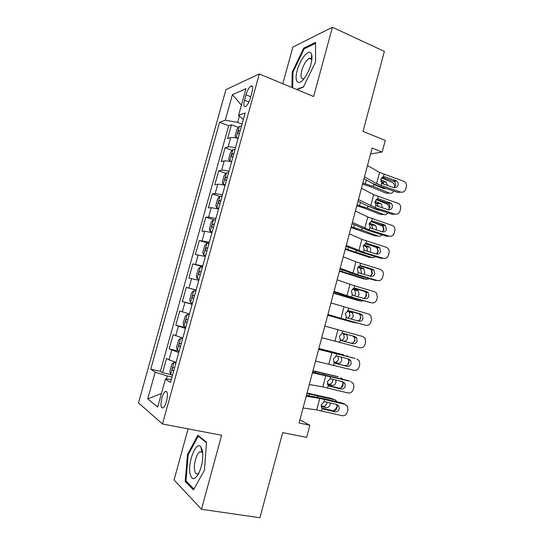 <?xml version="1.0" encoding="UTF-8"?>
<svg xmlns="http://www.w3.org/2000/svg" width="545" height="545" viewBox="0 0 545 545"><rect width="100%" height="100%" fill="white"/><g stroke="black" fill="none" stroke-linecap="round" stroke-linejoin="round"><path stroke-width="0.82" d="M202.359 450.293L201.664 451.716M166.491 401.427C168.037 394.178 167.594 390.881 165.162 391.528C163.929 392.564 162.839 394.696 161.906 397.925C160.346 405.139 160.795 408.437 163.248 407.824C164.474 406.788 165.557 404.656 166.491 401.427M311.59 58.404L311.965 57.906M188.086 428.867L174.08 479.92L201.487 509.289L259.951 517.75L282.664 432.607L306.631 437.39L309.853 425.236L299.9 419.909M225.896 89.666L138.505 402.912L162.485 423.983L259.297 73.963L225.896 89.666M259.297 73.963L313.607 96.526L332.423 27.25L292.869 47.074L282.807 83.732M332.423 27.25L384.375 51.394L363.024 131.406L385.26 140.44L382.188 152.041L372.133 148.049L299.076 423.002L309.853 425.236M238.083 138.396C234.554 137.551 232.088 137.299 230.692 137.64L227.626 138.559L231.455 124.785L238.438 127.428M235.488 147.763C231.959 146.912 229.5 146.632 228.11 146.939L225.071 147.756L232.225 150.352M225.071 147.756L221.236 161.579L224.233 160.904C225.61 160.659 228.062 160.973 231.598 161.831M225.078 185.361C221.542 184.483 219.104 184.108 217.755 184.251L214.819 184.687L218.674 170.81L226.005 173.358M218.545 208.973L211.249 207.693L208.374 207.877L212.243 193.952L219.771 196.459M211.978 232.681L204.722 231.223L201.909 231.162L205.792 217.183L213.647 219.676M205.39 256.477L195.417 254.535L199.32 240.502L209.001 243.431M198.775 280.368L188.904 277.991L192.814 263.909L202.556 266.709M192.133 304.355L182.364 301.542L186.295 287.399L196.084 290.076M182.364 301.542L192.194 304.137M189.469 313.975L179.741 310.984L175.797 325.181L185.688 327.647M182.793 338.091L173.167 334.664L169.209 348.909L179.148 351.246M246.006 94.844L244.514 100.219C243.37 105.028 243.724 107.14 245.584 106.561C247.45 105.178 249.072 102.262 250.441 97.807L251.953 92.33C253.084 87.561 252.737 85.463 250.911 86.042C249.017 87.438 247.382 90.375 246.006 94.844L250.734 96.737M171.403 379.231L165.455 379.041L170.517 382.433L245.121 112.979L238.581 115.37L243.308 119.525M165.455 379.041L157.682 407.054L147.736 398.892L155.175 372.146L150.754 369.176L219.567 122.312L225.296 120.22L232.415 94.653L245.993 88.644L238.581 115.37M231.455 124.785L228.668 125.738L160.414 371.315L162.594 372.732L170.605 374.497M176.09 362.296L169.025 359.85L166.566 358.426L162.594 372.732M178.774 352.601L169.209 348.909M185.47 328.431L175.797 325.181M186.295 287.399L196.118 289.954M192.814 263.909L202.747 266.028M199.32 240.502L209.348 242.191M205.792 217.183L208.64 217.094L215.922 218.45M212.243 193.952L215.159 193.618L222.469 194.797M218.674 170.81L221.645 170.231C223.007 170.026 225.46 170.36 228.989 171.232M239.337 116.031L237.579 122.373L225.296 120.22M242.048 124.076L237.579 122.373M201.487 509.289L221.597 435.257L162.485 423.983M370.559 153.963L382.188 152.041M172.016 377.017L167.261 375.975L166.402 379.068M228.668 125.738L219.567 122.312M160.414 371.315L150.754 369.176M155.175 372.146L167.261 375.975M241.415 105.158L232.415 94.653M147.736 398.892L161.436 393.517M296.896 89.584L303.327 87.152L315.555 62.096L315.528 42.394L303.708 48.11L292.229 72.165L291.922 87.513M193.489 489.955L204.477 470.103L206.514 442.193L197.828 435.217L187.473 454.578L185.191 481.412L193.489 489.955M292.965 72.478L292.229 72.165M304.744 48.573L303.708 48.11M186.71 481.657L185.191 481.412M188.257 454.714L187.473 454.578M367.487 165.537L379.572 172.438L404.288 181.471C406.1 182.773 406.781 184.564 406.338 186.853L405.759 189.047C404.826 191.622 403.109 192.63 400.616 192.065L381.125 185.429L381.752 183.045L380.887 179.278L383.414 176.75L385.029 176.88L396.44 180.913C397.87 181.955 398.409 183.386 398.048 185.205C397.298 187.269 395.915 188.079 393.906 187.623L383.162 183.958L381.752 183.045M363.978 178.733L371.997 183.106L378.72 185.927L398.095 192.508L400.616 192.065M364.476 176.866L376.629 183.542L381.125 185.429M394.178 187.705L395.541 185.695C395.895 183.89 395.363 182.473 393.94 181.43L382.174 177.288M241.449 126.229L239.384 126.283L237.014 129.158L235.093 136.073L236.169 137.878L238.233 137.865M236.169 137.878L236.714 138.083M362.541 184.155L369.769 186.458L385.983 193.128L389.505 193.128C391.276 193.673 392.659 192.971 393.667 191.002M362.827 183.072L373.236 186.417L389.505 193.128M381.568 177.881L392.747 182.657C394.164 183.672 394.798 185.218 394.648 187.303M386.201 188.468L384.007 188.713L374.272 184.673L372.964 183.604M384.109 184.278L382.304 181.901L385.819 181.832L380.798 179.714M385.819 181.832L387.727 185.518M382.971 188.284L383.571 187.575M380.839 181.287L382.304 181.901M240.229 130.65L238.996 130.589C237.777 131.679 237.552 132.605 238.315 133.375L239.453 133.443M310.868 64.48C312.053 59.97 312.285 56.557 311.549 54.234C309.635 47.674 300.254 58.54 297.257 70.346C293.816 82.084 298.64 86.955 305.036 77.349C307.557 73.595 309.499 69.31 310.868 64.48M311.767 60.168L311.597 59.521C311.168 58.335 310.412 57.94 309.335 58.322C306.29 60.066 303.763 64.119 301.767 70.489C300.377 76.423 300.983 79.154 303.592 78.691L304.376 78.269M311.59 58.485L311.965 57.995M292.672 87.827L292.972 72.185L304.11 48.88L315.528 43.389M303.497 86.798L296.541 89.434M202.427 450.633L200.724 446.607C196.084 440.939 187.691 462.119 189.987 473.503C191.711 480.431 194.647 480.37 198.789 473.326C202.202 465.58 203.414 458.011 202.427 450.633M202.76 453.345L201.984 451.996L199.708 451.791C196.472 453.556 193.448 464.599 194.62 470.396C195.233 473.455 196.398 474.504 198.128 473.557L199.089 472.692M193.972 489.09L185.968 480.894L188.168 454.884L198.21 436.123L206.473 442.772M199.177 436.307L198.21 436.123M361.458 188.223L373.686 194.667L398.811 203.612C400.432 204.927 401.025 206.657 400.589 208.796L400.01 210.99C399.069 213.579 397.346 214.601 394.846 214.069L375.267 207.611L375.9 205.22L375.028 201.452L377.562 198.898L379.184 199.014L390.874 203.094C392.148 204.15 392.611 205.526 392.264 207.223C391.508 209.294 390.118 210.118 388.101 209.682L377.31 206.112L375.9 205.22M358.01 201.187L366.131 205.261L372.896 207.945L392.359 214.355L394.846 214.069M358.433 199.593L375.267 207.611M388.217 209.716L389.791 207.556C390.138 205.874 389.682 204.511 388.415 203.455L376.513 199.313M355.408 210.99L367.786 216.971L393.292 225.841C394.73 227.156 395.241 228.818 394.818 230.808L394.239 233.015C393.299 235.617 391.569 236.659 389.048 236.142L369.387 229.867L370.021 227.463L369.142 223.716L371.697 221.127L373.325 221.222L384.143 224.724L385.274 225.364L386.459 229.316C385.697 231.4 384.307 232.231 382.283 231.816L371.438 228.348L370.021 227.463M352.029 223.722L367.058 230.044L386.603 236.271L389.048 236.142M352.377 222.408L369.387 229.867M382.209 231.795L384.021 229.493L382.849 225.569L370.852 221.427L381.779 225.725C383.217 226.972 383.7 228.689 383.251 230.869L383.203 231.032M349.338 233.846L361.86 239.364L386.146 247.212L387.727 248.145C389.001 249.46 389.437 251.041 389.028 252.907L388.449 255.121C387.502 257.731 385.765 258.786 383.237 258.303L363.488 252.206L364.121 249.794L363.243 246.054L365.804 243.431L367.439 243.513L378.305 246.919L379.627 247.709L380.628 251.49C379.872 253.582 378.468 254.433 376.438 254.038L365.552 250.666L364.121 249.794M346.014 246.34L361.192 252.219L380.826 258.276L383.237 258.303M346.293 245.304L363.488 252.206M376.159 253.95L378.237 251.511L377.235 247.764L365.205 243.622M343.241 256.784L355.919 261.838L380.321 269.407L382.113 270.531C383.244 271.826 383.612 273.338 383.217 275.082L382.631 277.303C381.684 279.926 379.94 281.002 377.399 280.539L357.561 274.625L358.201 272.207L357.316 268.474L359.891 265.824L361.533 265.885L372.446 269.189L373.945 270.143L374.783 273.747C374.02 275.845 372.617 276.71 370.573 276.335L359.632 273.065L358.201 272.207M339.985 269.039L355.306 274.482L375.028 280.355L377.399 280.539M340.189 268.283L357.561 274.625M370.041 276.172L372.426 273.61L371.588 270.034L370.103 269.087L359.577 265.906M235.004 149.521L232.953 149.5L230.61 152.246L228.689 159.195L229.724 161.136L231.768 161.204M229.724 161.136L231.605 161.804M356.784 205.812L364.04 208.067L380.369 214.43L383.864 214.56C385.444 215.057 386.752 214.485 387.802 212.857M357.03 204.886L367.48 208.163L383.864 214.56M376.139 199.599L387.277 204.15C388.714 205.295 389.28 206.943 388.96 209.103M378.584 206.535L376.656 203.292L380.144 203.353L375.062 201.323M380.144 203.353L380.642 203.626C381.813 204.566 382.256 205.908 381.977 207.659M379.96 210.268L378.319 210.254L368.018 206.139L367.48 208.163M377.147 209.798L377.522 209.464M374.885 202.583L376.656 203.292M233.778 153.956L232.517 153.874C231.332 154.944 231.114 155.877 231.863 156.66L233.001 156.762M228.532 172.908L226.495 172.799L224.186 175.429L222.258 182.398L223.259 184.489L225.283 184.632M223.259 184.489L225.146 185.13M351.007 227.544L374.735 235.808L378.196 236.074C379.586 236.51 380.812 236.067 381.861 234.766M351.212 226.781L361.703 229.99L378.196 236.074M372.869 228.805L371.615 225.099L370.988 224.751L374.442 224.949L369.387 223.041M374.442 224.949L375.076 225.303C376.22 226.304 376.609 227.681 376.241 229.425L376.111 229.847M373.236 232.013L371.465 231.448M369.074 224.029L370.988 224.751M227.299 177.357L226.012 177.241C224.86 178.304 224.656 179.237 225.392 180.041L226.516 180.17M222.033 196.377L220.016 196.193L217.741 198.693L215.8 205.69L216.767 207.924L218.77 208.149M216.767 207.924L218.661 208.537M345.217 249.351L369.081 257.267L372.514 257.662L375.818 256.729M345.373 248.752L372.514 257.662M373.945 246.354L376.261 247.376C377.596 248.615 378.039 250.278 377.596 252.369L377.413 253.057M366.983 251.109L367.112 250.7C367.466 249.045 367.112 247.716 366.049 246.722L365.3 246.292L368.727 246.619L363.767 244.855M368.727 246.619L369.483 247.055C370.546 248.057 370.9 249.392 370.539 251.061L370.123 252.083M363.386 245.611L365.3 246.292M220.793 200.846L219.485 200.696C218.368 201.745 218.17 202.685 218.892 203.503L220.01 203.673M215.507 219.935L213.511 219.676L211.262 222.047L209.321 229.07L210.247 231.448L212.237 231.754M210.247 231.448L212.155 232.041M339.399 271.24L363.406 278.795L366.812 279.326L369.667 278.754M339.515 270.804L366.812 279.326M371.281 269.734L371.922 273.951L371.601 275.164M360.913 273.447L361.417 272.275L360.463 268.413L359.591 267.902L362.99 268.372L358.229 266.778M362.99 268.372L363.862 268.883L364.816 272.772L364.006 274.373M357.82 267.309L359.591 267.902M214.267 224.424L212.938 224.24C211.848 225.283 211.658 226.223 212.366 227.061L213.477 227.258M337.123 279.803L354.591 285.866L374.476 291.684L376.459 292.999L377.385 297.338L376.799 299.566C375.846 302.203 374.095 303.293 371.54 302.857L351.62 297.127L352.261 294.702L351.368 290.976L353.95 288.291L355.599 288.339L366.567 291.541L368.216 292.651L368.911 296.078C368.147 298.19 366.737 299.069 364.68 298.715L353.698 295.547L352.288 294.722M333.928 291.827L349.406 296.821L371.54 302.857M334.058 291.35L351.62 297.127M363.828 298.462L366.594 295.785L365.893 292.379L364.264 291.275L353.991 288.285M208.96 243.588L206.984 243.247L204.763 245.488L202.815 252.539L203.707 255.067L205.676 255.448M203.707 255.067L205.622 255.632M333.56 293.21L357.711 300.397L361.083 301.065L363.358 300.833M333.635 292.931L361.083 301.065M366.267 292.931L365.763 297.345M354.631 295.812L355.701 293.925L354.843 290.185L353.862 289.593L357.227 290.199L352.806 288.809M357.227 290.199L358.215 290.792L359.073 294.552L357.711 296.705M352.411 289.136L353.862 289.593M207.713 248.098L206.364 247.88C205.308 248.908 205.124 249.848 205.812 250.707L206.923 250.938M330.985 302.918L368.604 314.043L370.757 315.535L371.526 319.67L370.941 321.911C369.987 324.554 368.229 325.672 365.668 325.249L345.653 319.711L346.3 317.272L345.401 313.566L347.996 310.841L349.652 310.875L360.667 313.975L362.445 315.228L363.024 318.498C362.255 320.617 360.838 321.509 358.774 321.168L347.744 318.103L346.3 317.272M327.852 314.697L365.668 325.249M327.906 314.506L345.653 319.711M357.466 320.807C359.101 320.644 360.197 319.724 360.742 318.035L360.163 314.792L358.399 313.552L348.493 310.766M202.386 267.336L200.424 266.907L198.244 269.026L196.282 276.104L197.14 278.774L199.089 279.238M197.14 278.774L199.068 279.312M327.709 315.248L351.995 322.075L356.771 322.919M327.736 315.139L355.34 322.878M360.511 317.326L359.904 319.615M348.003 318.178L349.972 315.65L349.202 312.026L348.112 311.359L351.45 312.101L347.581 310.97M351.45 312.101L352.54 312.776L353.31 316.42L351.137 319.05M347.267 311.113L348.112 311.359M201.132 271.853L199.763 271.601C198.741 272.623 198.564 273.57 199.238 274.448L200.342 274.714M324.82 326.114L362.718 336.483L365.021 338.145L365.654 342.09L365.068 344.331C364.108 346.988 362.336 348.126 359.768 347.73L339.664 342.376L340.312 339.93L339.406 336.231L342.015 333.472L343.684 333.492L354.747 336.49L356.634 337.886L357.111 340.993C356.335 343.125 354.918 344.031 352.847 343.711L341.245 340.564M321.727 337.743L339.664 342.376M350.626 343.071C352.683 343.391 354.1 342.492 354.863 340.373L354.393 337.287L352.513 335.904L343.37 333.424M340.312 339.93L341.763 340.748L352.847 343.711M195.784 291.166L193.843 290.662L191.697 292.651L189.728 299.757L190.546 302.57L192.474 303.122M354.775 339.133L353.957 342.042M343.05 333.39L345.653 334.078L343.118 333.397M345.653 334.078L346.838 334.828L347.526 338.356C346.797 340.448 345.55 341.368 343.793 341.129L340.857 340.353M340.7 340.25C342.376 340.346 343.548 339.412 344.215 337.45L343.527 333.942L342.805 333.377M194.531 295.71L193.141 295.417C192.147 296.425 191.976 297.379 192.644 298.279L193.734 298.578M318.634 349.399L355.061 358.419M318.696 349.161L354.57 358.249M315.535 361.069L353.848 370.293C356.43 370.661 358.201 369.51 359.169 366.84L359.761 364.585L359.237 360.824L356.812 358.998M335.298 363.317L333.99 362.33L333.39 358.978L336.02 356.192L337.689 356.198L348.8 359.087L350.796 360.613L351.178 363.57C350.401 365.715 348.97 366.635 346.892 366.335L334.63 362.943M344.713 365.531C346.784 365.831 348.201 364.912 348.97 362.786L348.589 359.85L347.567 358.767M335.768 363.474L346.892 366.335M189.183 315.003L187.242 314.506L185.123 316.366L183.147 323.492L183.924 326.462L185.838 327.095M187.242 314.506L189.163 315.099M318.845 348.602L343.657 354.822M318.88 348.466L343.384 354.741M349.018 361.015L347.792 364.728M348.078 356.559L346.688 355.749M341.238 357.118L341.722 360.374C340.993 362.473 339.739 363.42 337.961 363.215L333.915 362.227M333.704 361.907L334.698 362.153C336.463 362.357 337.716 361.417 338.445 359.332L338.091 356.301M187.896 319.649L186.492 319.322C185.525 320.324 185.368 321.284 186.015 322.197L187.099 322.531M312.421 372.766L349.727 381.125M312.564 372.242L348.677 380.689M309.308 384.491L322.831 386.909L347.908 392.931C350.496 393.279 352.281 392.107 353.249 389.423L353.841 387.161L353.419 383.578L350.878 381.602M338.779 388.067L328.26 385.479L327.361 381.813L329.991 378.993L331.673 378.979L342.832 381.766L344.917 383.414L345.223 386.228C344.447 388.381 343.009 389.321 340.918 389.041L338.779 388.067C340.857 388.347 342.28 387.42 343.057 385.281L342.75 382.488L342.028 381.561M328.914 385.962L340.918 389.041M329.745 386.289L328.274 385.492L327.627 387.958M306.195 396.229L319.786 398.402L344.924 404.288L342.757 403.205L344.324 403.988M306.406 395.411L322.565 398.354L342.757 403.205M303.068 407.994L316.74 409.922L341.94 415.658C344.549 415.978 346.334 414.786 347.308 412.095L347.901 409.826L347.567 406.4L344.924 404.288M322.538 408.655L323.696 409.179L321.734 407.837L321.298 404.731L323.948 401.876L325.637 401.849L336.844 404.526L339.004 406.284L339.249 408.975C338.465 411.134 337.021 412.088 334.923 411.829L332.825 410.692L321.959 408.13M332.825 410.692C334.909 410.95 336.34 410.01 337.117 407.864L336.878 405.194L336.347 404.41M323.696 409.179L334.923 411.829M182.568 338.915L180.606 338.438L178.528 340.169L176.539 347.329L177.282 350.442L179.176 351.164M180.606 338.438L182.507 339.113M312.891 371.016L338.213 376.82M312.973 370.709L337.621 376.609M343.112 383.482L341.204 387.72M342.825 379.225L340.891 377.76M335.822 380.015L335.897 382.474C335.161 384.579 333.901 385.547 332.116 385.376L327.484 384.341M327.313 383.823L328.88 384.171C330.658 384.341 331.919 383.38 332.648 381.289L332.688 379.231M181.247 343.691L179.823 343.323C178.883 344.317 178.733 345.278 179.366 346.211L180.443 346.579M175.919 362.916L173.95 362.473L171.9 364.067L169.911 371.254L170.612 374.517L172.486 375.321M173.95 362.473L175.831 363.229M306.917 393.504L335.073 399.846L332.736 398.913M307.039 393.027L331.837 398.558M337.45 405.01L337.341 405.432M337.171 406.059L336.871 407.217L333.908 410.76M337.335 401.903L335.073 399.846M330.161 402.932L330.052 404.649C329.316 406.768 328.049 407.755 326.244 407.619L321.23 406.604M321.155 405.889L323.042 406.27C324.834 406.406 326.101 405.425 326.837 403.32L326.986 402.169M174.564 367.82L173.126 367.412C172.213 368.393 172.063 369.367 172.69 370.321L173.76 370.723M228.11 146.939L230.692 137.64M169.025 359.85L171.695 350.231M175.694 335.829L178.351 326.244M182.337 311.897L184.987 302.352M188.952 288.06L191.588 278.55M195.539 264.311L198.169 254.842M202.106 240.658L204.722 231.223M208.64 217.094L211.249 207.693M215.159 193.618L217.755 184.251M221.645 170.231L224.233 160.904M248.908 101.963L244.514 100.219M383.414 176.75L384.048 174.373M376.629 183.542L379.572 172.438M393.265 181.103L395.759 180.586M385.029 176.88L382.522 177.071M239.323 126.358L236.142 137.837M366.315 180.007L365.32 183.76M373.775 184.401L373.236 186.417M240.134 130.977L239.085 130.582M377.562 198.898L378.196 196.513M370.743 205.806L373.686 194.667M387.509 202.985L389.961 202.617M379.184 199.014L376.963 199.082M371.697 221.127L372.33 218.729M364.83 228.157L367.786 216.971M381.725 224.935L384.143 224.724M373.325 221.222L371.418 221.195M365.804 243.431L366.438 241.026M358.896 250.591L361.86 239.364M375.927 246.974L378.305 246.919M367.439 243.513L365.879 243.417M359.891 265.824L360.524 263.405M352.935 273.099L355.919 261.838M370.103 269.087L372.446 269.189M361.533 265.885L360.34 265.756M232.892 149.568L229.697 161.088M360.374 202.372L359.523 205.574M233.696 154.242L232.64 153.86M226.441 172.867L223.232 184.435M354.413 224.819L353.712 227.463M362.146 228.307L361.703 229.99M227.231 177.595L226.168 177.227M219.955 196.255L216.74 207.863M348.432 247.348L347.88 249.433M356.253 250.564L355.905 251.892M220.739 201.037L219.669 200.683M213.456 219.737L210.227 231.387M342.43 269.959L342.028 271.485M350.34 272.902L350.081 273.869M214.226 224.567L213.15 224.227M353.95 288.291L354.591 285.866M346.961 295.697L349.951 284.388M364.264 291.275L366.567 291.541M355.599 288.339L354.795 288.21M206.923 243.302L203.68 254.999M336.408 292.658L336.156 293.612M344.406 295.322L344.242 295.928M207.686 248.193L206.603 247.866M347.996 310.841L348.637 308.409M340.959 318.375L343.963 307.026M358.399 313.552L360.667 313.975M349.652 310.875L349.236 310.786M200.369 266.961L197.113 278.706M330.359 315.439L330.256 315.821M201.119 271.901L200.029 271.594M342.015 333.472L342.662 331.033M334.937 341.136L337.954 329.745M352.513 335.904L354.747 336.49M193.788 290.71L190.525 302.502M343.793 341.129L340.734 340.271M193.734 298.571L192.644 298.279M336.02 356.192L336.667 353.739M333.656 365.123L334.303 362.67M328.894 363.978L331.919 352.547M187.187 314.554L183.903 326.387M321.373 349.284L321.243 349.767M337.961 363.215L334.698 362.153M187.119 322.477L186.015 322.197M329.991 378.993L330.645 376.534M322.831 386.909L325.862 375.437M323.948 401.876L324.602 399.403M321.57 410.875L322.224 408.403M316.74 409.922L319.786 398.402M180.552 338.486L177.261 350.367M323.635 373.761L323.458 374.435M315.426 371.69L315.146 372.753M332.116 385.376L328.88 384.171M180.47 346.477L179.366 346.211M173.896 362.507L170.592 374.435M317.701 396.174L317.422 397.223M309.458 394.178L309.015 395.827M326.244 407.619L323.042 406.27M173.8 370.566L172.69 370.321M166.899 391.889L165.162 391.528M252.437 86.662L250.911 86.042M393.94 181.43L396.44 180.913M382.672 182.091L386.187 182.023M240.127 131.018L238.996 130.589M311.597 59.521L311.549 54.234M311.502 59.269L309.335 58.322M201.984 451.996L200.724 446.607M202.181 452.227L199.708 451.791M388.415 203.455L390.874 203.094M382.849 225.569L385.274 225.364M377.235 247.764L379.627 247.709M371.588 270.034L373.945 270.143M377.154 203.558L380.642 203.626M233.682 154.29L232.517 153.874M371.615 225.099L375.076 225.303M227.217 177.656L226.012 177.241M366.049 246.722L369.483 247.055M220.725 201.105L219.485 200.696M360.463 268.413L363.862 268.883M214.205 224.642L212.938 224.24M365.893 292.379L368.216 292.651M354.843 290.185L358.215 290.792M207.665 248.268L206.364 247.88M360.163 314.792L362.445 315.228M349.202 312.026L352.54 312.776M201.098 271.982L199.763 271.601M354.393 337.287L356.634 337.886M343.527 333.942L346.838 334.828M194.504 295.785L193.141 295.417M348.589 359.85L350.796 360.613M187.889 319.683L186.492 319.322M342.75 382.488L344.917 383.414M336.878 405.194L339.004 406.284M180.933 343.588L179.823 343.323M173.937 367.596L173.126 367.412"/></g></svg>
